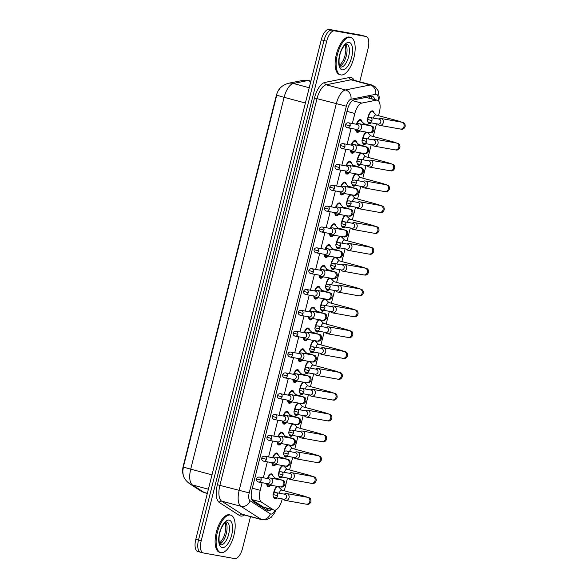 <?xml version="1.0" encoding="UTF-8"?>
<svg xmlns="http://www.w3.org/2000/svg" width="588" height="588" viewBox="0 0 588 588"><rect width="100%" height="100%" fill="white"/><g stroke="black" fill="none" stroke-linecap="round" stroke-linejoin="round"><path stroke-width="0.88" d="M359.459 131.22A6.6 2.852 -75 0 1 357.284 132.381A6.6 2.852 -75 0 1 357.181 132.359A6.6 2.852 -75 0 1 355.659 129.235M356.438 124.252A6.6 2.852 -75 0 1 360.495 119.592A6.6 2.852 -75 0 1 360.598 119.614A6.6 2.852 -75 0 1 362.002 121.738M354.226 152.064A6.6 2.852 -75 0 1 352.05 153.225A6.6 2.852 -75 0 1 351.947 153.196A6.6 2.852 -75 0 1 350.426 150.072M351.205 145.089A6.6 2.852 -75 0 1 355.262 140.429A6.6 2.852 -75 0 1 355.365 140.458A6.6 2.852 -75 0 1 356.769 142.583M348.993 172.901A6.6 2.852 -75 0 1 346.817 174.063A6.6 2.852 -75 0 1 346.714 174.041A6.6 2.852 -75 0 1 345.193 170.917M345.972 165.926A6.6 2.852 -75 0 1 350.029 161.274A6.6 2.852 -75 0 1 350.132 161.296A6.6 2.852 -75 0 1 351.528 163.42M343.752 193.739A6.6 2.852 -75 0 1 341.577 194.9A6.6 2.852 -75 0 1 341.481 194.878A6.6 2.852 -75 0 1 339.96 191.754L340.577 192.335A3.491 3.146 -79.8 0 0 345.759 190.497A3.491 3.146 -79.8 0 0 341.635 186.462L340.878 186.793M340.739 186.771A6.6 2.852 -75 0 1 344.788 182.111A6.6 2.852 -75 0 1 344.891 182.133A6.6 2.852 -75 0 1 346.295 184.257M338.519 214.576A6.6 2.852 -75 0 1 336.343 215.737A6.6 2.852 -75 0 1 336.24 215.715A6.6 2.852 -75 0 1 334.726 212.591M335.505 207.608A6.6 2.852 -75 0 1 339.555 202.948A6.6 2.852 -75 0 1 339.658 202.97A6.6 2.852 -75 0 1 341.062 205.102M333.286 235.421A6.6 2.852 -75 0 1 331.11 236.582A6.6 2.852 -75 0 1 331.007 236.56A6.6 2.852 -75 0 1 329.493 233.436M330.272 228.445A6.6 2.852 -75 0 1 334.322 223.793A6.6 2.852 -75 0 1 334.425 223.815A6.6 2.852 -75 0 1 335.829 225.939M328.053 256.258A6.6 2.852 -75 0 1 325.877 257.419A6.6 2.852 -75 0 1 325.774 257.397A6.6 2.852 -75 0 1 324.253 254.273M325.032 249.29A6.6 2.852 -75 0 1 329.089 244.63A6.6 2.852 -75 0 1 329.192 244.652A6.6 2.852 -75 0 1 330.596 246.776M322.819 277.095A6.6 2.852 -75 0 1 320.644 278.256A6.6 2.852 -75 0 1 320.541 278.234A6.6 2.852 -75 0 1 319.019 275.111M319.798 270.127A6.6 2.852 -75 0 1 323.856 265.467A6.6 2.852 -75 0 1 323.959 265.489A6.6 2.852 -75 0 1 325.355 267.613M317.579 297.94A6.6 2.852 -75 0 1 315.411 299.101A6.6 2.852 -75 0 1 315.308 299.079A6.6 2.852 -75 0 1 313.786 295.948M314.565 290.964A6.6 2.852 -75 0 1 318.623 286.312A6.6 2.852 -75 0 1 318.718 286.334A6.6 2.852 -75 0 1 320.122 288.458M312.346 318.777A6.6 2.852 -75 0 1 310.17 319.938A6.6 2.852 -75 0 1 310.067 319.916A6.6 2.852 -75 0 1 308.553 316.792M309.332 311.802A6.6 2.852 -75 0 1 313.382 307.149A6.6 2.852 -75 0 1 313.485 307.171A6.6 2.852 -75 0 1 314.889 309.295M307.112 339.614A6.6 2.852 -75 0 1 304.937 340.775A6.6 2.852 -75 0 1 304.834 340.753A6.6 2.852 -75 0 1 303.32 337.63L303.937 338.21A3.491 3.146 -79.8 0 0 309.119 336.38A3.491 3.146 -79.8 0 0 304.988 332.338L304.239 332.668M304.099 332.646A6.6 2.852 -75 0 1 308.149 327.986A6.6 2.852 -75 0 1 308.252 328.008A6.6 2.852 -75 0 1 309.656 330.133M301.879 360.459A6.6 2.852 -75 0 1 299.704 361.62A6.6 2.852 -75 0 1 299.601 361.591A6.6 2.852 -75 0 1 298.079 358.467M298.858 353.484A6.6 2.852 -75 0 1 302.916 348.824A6.6 2.852 -75 0 1 303.018 348.853A6.6 2.852 -75 0 1 304.422 350.977M296.646 381.296A6.6 2.852 -75 0 1 294.47 382.457A6.6 2.852 -75 0 1 294.368 382.435A6.6 2.852 -75 0 1 292.846 379.311L293.471 379.885A3.491 3.146 -79.8 0 0 298.645 378.055A3.491 3.146 -79.8 0 0 294.522 374.012L293.772 374.35M293.625 374.321A6.6 2.852 -75 0 1 297.682 369.668A6.6 2.852 -75 0 1 297.785 369.69A6.6 2.852 -75 0 1 299.189 371.814M291.413 402.133A6.6 2.852 -75 0 1 289.237 403.295A6.6 2.852 -75 0 1 289.134 403.272A6.6 2.852 -75 0 1 287.613 400.149M288.392 395.165A6.6 2.852 -75 0 1 292.449 390.505A6.6 2.852 -75 0 1 292.552 390.528A6.6 2.852 -75 0 1 293.949 392.652M286.172 422.97A6.6 2.852 -75 0 1 283.997 424.132A6.6 2.852 -75 0 1 283.901 424.11A6.6 2.852 -75 0 1 282.38 420.986M283.159 416.003A6.6 2.852 -75 0 1 287.216 411.343A6.6 2.852 -75 0 1 287.311 411.372A6.6 2.852 -75 0 1 288.715 413.496M280.939 443.815A6.6 2.852 -75 0 1 278.763 444.976A6.6 2.852 -75 0 1 278.661 444.954A6.6 2.852 -75 0 1 277.146 441.831M277.926 436.84A6.6 2.852 -75 0 1 281.975 432.187A6.6 2.852 -75 0 1 282.078 432.209A6.6 2.852 -75 0 1 283.482 434.334M275.706 464.652A6.6 2.852 -75 0 1 273.53 465.814A6.6 2.852 -75 0 1 273.427 465.792A6.6 2.852 -75 0 1 271.913 462.668M272.692 457.685A6.6 2.852 -75 0 1 276.742 453.025A6.6 2.852 -75 0 1 276.845 453.047A6.6 2.852 -75 0 1 278.249 455.171M270.473 485.49A6.6 2.852 -75 0 1 268.297 486.651A6.6 2.852 -75 0 1 268.194 486.629A6.6 2.852 -75 0 1 266.673 483.505M267.452 478.522A6.6 2.852 -75 0 1 271.509 473.862A6.6 2.852 -75 0 1 271.612 473.884A6.6 2.852 -75 0 1 273.016 476.015M371.16 122.833A6.6 2.852 -75 0 1 369.301 123.649A6.6 2.852 -75 0 1 369.198 123.627A6.6 2.852 -75 0 1 367.823 121.635M367.772 118.467A6.6 2.852 -75 0 1 372.513 110.86A6.6 2.852 -75 0 1 372.616 110.882A6.6 2.852 -75 0 1 374.019 113.006M365.92 143.67A6.6 2.852 -75 0 1 364.068 144.486A6.6 2.852 -75 0 1 363.965 144.464A6.6 2.852 -75 0 1 362.59 142.472M362.531 139.305A6.6 2.852 -75 0 1 365.964 132.065M360.687 164.508A6.6 2.852 -75 0 1 358.834 165.324A6.6 2.852 -75 0 1 358.731 165.302A6.6 2.852 -75 0 1 357.357 163.317M357.298 160.149A6.6 2.852 -75 0 1 360.731 152.909M355.453 185.345A6.6 2.852 -75 0 1 353.601 186.168A6.6 2.852 -75 0 1 353.498 186.146A6.6 2.852 -75 0 1 352.124 184.154M352.065 180.986A6.6 2.852 -75 0 1 355.497 173.747M350.22 206.19A6.6 2.852 -75 0 1 348.368 207.005A6.6 2.852 -75 0 1 348.265 206.983A6.6 2.852 -75 0 1 346.891 204.991M346.832 201.824A6.6 2.852 -75 0 1 350.264 194.584M344.987 227.027A6.6 2.852 -75 0 1 343.127 227.843A6.6 2.852 -75 0 1 343.024 227.821A6.6 2.852 -75 0 1 341.65 225.836M341.599 222.668A6.6 2.852 -75 0 1 345.024 215.421M339.746 247.864A6.6 2.852 -75 0 1 337.894 248.687A6.6 2.852 -75 0 1 337.791 248.658A6.6 2.852 -75 0 1 336.417 246.673M336.358 243.506A6.6 2.852 -75 0 1 339.791 236.266M334.513 268.709A6.6 2.852 -75 0 1 332.661 269.524A6.6 2.852 -75 0 1 332.558 269.502A6.6 2.852 -75 0 1 331.184 267.511M331.125 264.343A6.6 2.852 -75 0 1 334.557 257.103M329.28 289.546A6.6 2.852 -75 0 1 327.428 290.362A6.6 2.852 -75 0 1 327.325 290.34A6.6 2.852 -75 0 1 325.95 288.348M325.892 285.187A6.6 2.852 -75 0 1 329.324 277.94M324.047 310.383A6.6 2.852 -75 0 1 322.195 311.199A6.6 2.852 -75 0 1 322.092 311.177A6.6 2.852 -75 0 1 320.717 309.192M320.658 306.025A6.6 2.852 -75 0 1 324.091 298.785M318.814 331.228A6.6 2.852 -75 0 1 316.954 332.044A6.6 2.852 -75 0 1 316.858 332.022A6.6 2.852 -75 0 1 315.477 330.03M315.425 326.862A6.6 2.852 -75 0 1 318.858 319.622M313.58 352.065A6.6 2.852 -75 0 1 311.721 352.881A6.6 2.852 -75 0 1 311.618 352.859A6.6 2.852 -75 0 1 310.243 350.867M310.192 347.706A6.6 2.852 -75 0 1 313.617 340.459M308.34 372.902A6.6 2.852 -75 0 1 306.488 373.718A6.6 2.852 -75 0 1 306.385 373.696A6.6 2.852 -75 0 1 305.01 371.712M304.951 368.544A6.6 2.852 -75 0 1 308.384 361.304M303.107 393.74A6.6 2.852 -75 0 1 301.254 394.563A6.6 2.852 -75 0 1 301.152 394.541A6.6 2.852 -75 0 1 299.777 392.549M299.718 389.381A6.6 2.852 -75 0 1 303.151 382.141M297.873 414.584A6.6 2.852 -75 0 1 296.021 415.4A6.6 2.852 -75 0 1 295.918 415.378A6.6 2.852 -75 0 1 294.544 413.386M294.485 410.218A6.6 2.852 -75 0 1 297.918 402.978M292.64 435.421A6.6 2.852 -75 0 1 290.788 436.237A6.6 2.852 -75 0 1 290.685 436.215A6.6 2.852 -75 0 1 289.311 434.231M289.252 431.063A6.6 2.852 -75 0 1 292.684 423.816M287.407 456.259A6.6 2.852 -75 0 1 285.548 457.082A6.6 2.852 -75 0 1 285.445 457.06A6.6 2.852 -75 0 1 284.07 455.068M284.019 451.9A6.6 2.852 -75 0 1 287.451 444.66M282.166 477.103A6.6 2.852 -75 0 1 280.314 477.919A6.6 2.852 -75 0 1 280.211 477.897A6.6 2.852 -75 0 1 278.837 475.905M278.786 472.737A6.6 2.852 -75 0 1 282.211 465.498M276.933 497.94A6.6 2.852 -75 0 1 275.081 498.756A6.6 2.852 -75 0 1 274.978 498.734A6.6 2.852 -75 0 1 273.604 496.75M273.545 493.582A6.6 2.852 -75 0 1 276.977 486.335M252.009 499.91L263.997 507.415M262.116 482.689L260.197 490.304A11.642 5.027 105 0 0 261.513 502.152L273.42 509.833A11.642 5.027 105 0 0 274.059 510.119A11.642 5.027 105 0 0 274.243 510.156A11.642 5.027 105 0 0 282.042 499.763L282.262 498.896M281.02 87.296A10.481 4.528 105 0 0 276.206 95.984L183.294 465.865A10.481 4.528 105 0 0 183.25 474.891M378.518 115.674L379.363 112.323A11.642 5.027 105 0 0 377.408 100.195L366.008 97.402L353.697 99.886M377.408 100.195A11.642 5.027 105 0 0 376.32 100.166L361.745 103.106A11.642 5.027 105 0 0 354.851 113.484L352.33 123.517M351.102 128.419L347.096 144.354M345.869 149.256L341.863 165.191M340.628 170.094L336.63 186.028M335.395 190.938L331.397 206.873M330.162 211.776L326.156 227.71M324.929 232.613L320.923 248.548M319.696 253.457L315.69 269.392M314.462 274.295L310.457 290.229M309.222 295.132L305.223 311.067M303.989 315.976L299.99 331.911M298.755 336.814L294.75 352.749M293.522 357.651L289.516 373.586M288.289 378.488L284.283 394.423M283.048 399.333L279.05 415.268M277.815 420.17L273.817 436.105M272.582 441.007L268.576 456.942M267.349 461.852L263.343 477.787M284.298 490.789L287.495 478.051M289.531 469.944L292.728 457.214M294.764 449.107L297.962 436.377M299.998 428.27L303.195 415.54M305.238 407.433L308.435 394.695M310.471 386.588L313.669 373.858M315.705 365.751L318.902 353.021M320.938 344.913L324.135 332.176M326.171 324.069L329.368 311.339M331.404 303.232L334.609 290.501M336.645 282.394L339.842 269.657M341.878 261.55L345.075 248.82M347.111 240.713L350.308 227.982M352.344 219.875L355.542 207.145M357.577 199.038L360.775 186.3M362.811 178.193L366.015 165.463M368.051 157.356L371.249 144.626M373.284 136.519L376.482 123.781M284.555 465.916A6.6 2.852 -75 0 1 285.033 467.276M289.788 445.079A6.6 2.852 -75 0 1 290.266 446.439M295.022 424.235A6.6 2.852 -75 0 1 295.499 425.594M300.255 403.397A6.6 2.852 -75 0 1 300.733 404.757M305.488 382.56A6.6 2.852 -75 0 1 305.973 383.92M310.729 361.723A6.6 2.852 -75 0 1 311.206 363.083M315.962 340.878A6.6 2.852 -75 0 1 316.44 342.238M321.195 320.041A6.6 2.852 -75 0 1 321.673 321.401M326.428 299.204A6.6 2.852 -75 0 1 326.906 300.564M331.661 278.359A6.6 2.852 -75 0 1 332.147 279.719M336.895 257.522A6.6 2.852 -75 0 1 337.38 258.882M342.135 236.685A6.6 2.852 -75 0 1 342.613 238.044M347.368 215.84A6.6 2.852 -75 0 1 347.846 217.2M352.602 195.003A6.6 2.852 -75 0 1 353.079 196.363M357.835 174.166A6.6 2.852 -75 0 1 358.312 175.525M363.068 153.328A6.6 2.852 -75 0 1 363.553 154.681M368.309 132.484A6.6 2.852 -75 0 1 368.786 133.844M279.315 486.754A6.6 2.852 -75 0 1 279.8 488.113M197.928 551.515A11.642 5.027 -75 0 1 197.744 551.478L200.449 552.198A11.642 5.027 -75 0 0 200.633 552.242A11.642 5.027 -75 0 1 200.449 552.198A11.642 5.027 -75 0 1 198.501 540.063L323.981 40.521A11.642 5.027 -75 0 1 331.779 30.128L363.23 35.758A11.642 5.027 -75 0 1 363.406 35.802A11.642 5.027 -75 0 1 363.582 35.853M278.58 90.486C280.182 87.2 283.445 84.804 288.377 83.305A13.583 11.973 78.6 0 1 293.309 83.474A15.523 6.711 105 0 0 284.114 97.314A13.583 0.448 14.1 0 1 276.779 95.094L183.382 466.931L182.802 471.194C183.206 474.92 182.802 478.301 189.373 483.571A13.583 12.135 122.8 0 0 192.467 484.946L204.08 492.435A15.523 6.711 105 0 0 204.933 492.81L207.321 493.457M197.744 551.478A11.642 5.027 -75 0 1 195.797 539.343L321.276 39.793A11.642 5.027 -75 0 1 329.074 29.4L360.525 35.037A11.642 5.027 -75 0 1 360.701 35.074A11.642 5.027 -75 0 1 360.878 35.133M374.718 99.468A11.642 5.027 105 0 0 372.373 96.329A11.642 5.027 105 0 0 371.285 96.3L354.16 99.747A11.642 5.027 105 0 0 347.265 110.125L251.943 489.62A11.642 5.027 105 0 0 253.259 501.468L267.253 510.487A11.642 5.027 105 0 0 267.893 510.774A11.642 5.027 105 0 0 268.069 510.818A11.642 5.027 105 0 0 271.333 509.384M268.628 508.657A11.642 5.027 -75 0 1 266.518 510.016M250.51 516.654L242.587 548.207A11.642 5.027 -75 0 1 234.788 558.6L203.338 552.963A11.642 5.027 -75 0 1 203.154 552.926A11.642 5.027 -75 0 1 201.206 540.791L326.685 41.248A11.642 5.027 -75 0 1 334.484 30.848L365.934 36.485A11.642 5.027 -75 0 1 366.111 36.522A11.642 5.027 -75 0 1 368.066 48.657L359.746 81.783M203.154 552.926L200.449 552.198A11.642 5.027 -75 0 1 198.501 540.063L323.981 40.521A11.642 5.027 -75 0 1 331.779 30.128L363.23 35.758A11.642 5.027 -75 0 1 363.406 35.802L360.701 35.074M370.881 96.381A11.642 5.027 -75 0 1 372.013 98.747M274.412 497.389A5.821 2.514 105 0 0 275.177 497.985A5.821 2.514 105 0 0 275.272 498.007A5.821 2.514 105 0 0 275.809 497.977L276.345 497.838M281.828 490.127L278.734 487.062A5.821 2.514 105 0 0 278.197 486.739A5.821 2.514 105 0 0 278.102 486.724A5.821 2.514 105 0 0 273.957 493.163M281.703 490.091A3.491 1.507 105 0 0 281.645 490.076A3.491 1.507 105 0 0 281.593 490.069A3.491 1.507 105 0 0 279.241 493.229M283.291 499.08L283.879 499.653A3.491 3.146 -79.8 0 0 289.061 497.823A3.491 3.146 -79.8 0 0 284.93 493.78L284.18 494.111M283.747 499.153A2.521 2.271 -79.8 0 0 284.974 494.265A2.521 2.271 -79.8 0 0 284.805 494.229L275.985 492.648C274.464 492.575 273.501 493.192 273.089 494.515L277.734 495.713A2.521 2.271 -79.8 0 0 275.985 492.648M267.143 483.939A5.821 2.514 105 0 0 268.393 485.879A5.821 2.514 105 0 0 268.488 485.901A5.821 2.514 105 0 0 269.025 485.872L271.2 485.298M275.037 478.022L271.95 474.957A5.821 2.514 105 0 0 271.413 474.634A5.821 2.514 105 0 0 271.318 474.619A5.821 2.514 105 0 0 267.849 478.434M274.919 477.993A3.491 1.507 105 0 0 274.861 477.97A3.491 1.507 105 0 0 274.809 477.963A3.491 1.507 105 0 0 273.604 478.639M266.709 483.512L267.297 484.086A3.491 3.146 -79.8 0 0 272.479 482.256A3.491 3.146 -79.8 0 0 268.349 478.213L267.599 478.544M267.165 483.586A2.521 2.271 -79.8 0 0 268.393 478.698A2.521 2.271 -79.8 0 0 268.224 478.661L259.404 477.081C257.882 477.008 256.919 477.625 256.508 478.948L261.153 480.146A2.521 2.271 -79.8 0 0 259.404 477.081M279.645 476.545A5.821 2.514 105 0 0 280.417 477.147A5.821 2.514 105 0 0 280.505 477.169A5.821 2.514 105 0 0 281.042 477.14L281.586 476.993M287.062 469.283L283.967 466.218A5.821 2.514 105 0 0 283.431 465.902A5.821 2.514 105 0 0 283.342 465.88A5.821 2.514 105 0 0 279.19 472.326M286.937 469.253A3.491 1.507 105 0 0 286.885 469.239A3.491 1.507 105 0 0 286.826 469.224A3.491 1.507 105 0 0 284.474 472.392M288.524 478.242L289.112 478.816A3.491 3.146 -79.8 0 0 294.294 476.978A3.491 3.146 -79.8 0 0 290.163 472.943L289.414 473.274M288.98 478.316A2.521 2.271 -79.8 0 0 290.207 473.421A2.521 2.271 -79.8 0 0 290.038 473.384L281.218 471.804C279.697 471.73 278.734 472.355 278.33 473.671L282.968 474.876A2.521 2.271 -79.8 0 0 281.218 471.804M284.886 455.707A5.821 2.514 105 0 0 285.65 456.31A5.821 2.514 105 0 0 285.739 456.325A5.821 2.514 105 0 0 286.275 456.295L286.819 456.156M292.295 448.446L289.2 445.381A5.821 2.514 105 0 0 288.664 445.065A5.821 2.514 105 0 0 288.576 445.043A5.821 2.514 105 0 0 284.423 451.488M292.17 448.416A3.491 1.507 105 0 0 292.118 448.401A3.491 1.507 105 0 0 292.06 448.387A3.491 1.507 105 0 0 289.715 451.547M293.757 457.398L294.345 457.971A3.491 3.146 -79.8 0 0 299.527 456.141A3.491 3.146 -79.8 0 0 295.404 452.099L294.647 452.437M294.213 457.471A2.521 2.271 -79.8 0 0 295.448 452.584A2.521 2.271 -79.8 0 0 295.272 452.547L286.452 450.967C284.93 450.893 283.967 451.518 283.563 452.834L288.208 454.039A2.521 2.271 -79.8 0 0 286.452 450.967M290.119 434.87A5.821 2.514 105 0 0 290.884 435.465A5.821 2.514 105 0 0 290.972 435.488A5.821 2.514 105 0 0 291.508 435.458L292.052 435.318M297.528 427.608L294.434 424.543A5.821 2.514 105 0 0 293.897 424.22A5.821 2.514 105 0 0 293.809 424.205A5.821 2.514 105 0 0 289.656 430.644M297.403 427.579A3.491 1.507 105 0 0 297.352 427.557A3.491 1.507 105 0 0 297.3 427.55A3.491 1.507 105 0 0 294.948 430.71M298.991 436.561L299.586 437.134A3.491 3.146 -79.8 0 0 304.76 435.304A3.491 3.146 -79.8 0 0 300.637 431.261L299.88 431.592M299.454 436.634A2.521 2.271 -79.8 0 0 300.681 431.746A2.521 2.271 -79.8 0 0 300.512 431.71L291.685 430.129C290.171 430.056 289.2 430.681 288.796 431.996L293.441 433.202A2.521 2.271 -79.8 0 0 291.685 430.129M295.352 414.025A5.821 2.514 105 0 0 296.117 414.628A5.821 2.514 105 0 0 296.205 414.65A5.821 2.514 105 0 0 296.742 414.621L297.285 414.474M302.761 406.764L299.674 403.706A5.821 2.514 105 0 0 299.13 403.383A5.821 2.514 105 0 0 299.042 403.361A5.821 2.514 105 0 0 294.889 409.807M302.636 406.734A3.491 1.507 105 0 0 302.585 406.72A3.491 1.507 105 0 0 302.533 406.705A3.491 1.507 105 0 0 300.181 409.873M304.224 415.723L304.819 416.297A3.491 3.146 -79.8 0 0 309.994 414.459A3.491 3.146 -79.8 0 0 305.87 410.424L305.113 410.755M304.687 415.797A2.521 2.271 -79.8 0 0 305.914 410.902A2.521 2.271 -79.8 0 0 305.745 410.865L296.918 409.285C295.404 409.219 294.441 409.836 294.029 411.152L298.675 412.357A2.521 2.271 -79.8 0 0 296.918 409.285M272.376 463.101A5.821 2.514 105 0 0 273.633 465.042A5.821 2.514 105 0 0 273.721 465.064A5.821 2.514 105 0 0 274.258 465.035L276.434 464.461M280.278 457.185L277.183 454.12A5.821 2.514 105 0 0 276.647 453.796A5.821 2.514 105 0 0 276.551 453.774A5.821 2.514 105 0 0 273.082 457.596M280.153 457.148A3.491 1.507 105 0 0 280.101 457.133A3.491 1.507 105 0 0 280.042 457.119A3.491 1.507 105 0 0 278.844 457.795M271.943 462.675L272.531 463.248A3.491 3.146 -79.8 0 0 277.712 461.411A3.491 3.146 -79.8 0 0 273.582 457.376L272.832 457.707M272.398 462.749A2.521 2.271 -79.8 0 0 273.626 457.854A2.521 2.271 -79.8 0 0 273.457 457.817L264.637 456.237C263.115 456.163 262.152 456.788 261.741 458.103L266.386 459.309A2.521 2.271 -79.8 0 0 264.637 456.237M277.617 442.257A5.821 2.514 105 0 0 278.866 444.205A5.821 2.514 105 0 0 278.955 444.219A5.821 2.514 105 0 0 279.491 444.197L281.667 443.624M285.511 436.34L282.416 433.275A5.821 2.514 105 0 0 281.88 432.959A5.821 2.514 105 0 0 281.792 432.937A5.821 2.514 105 0 0 278.315 436.759M285.386 436.311A3.491 1.507 105 0 0 285.334 436.296A3.491 1.507 105 0 0 285.276 436.281A3.491 1.507 105 0 0 284.077 436.957M277.176 441.831L277.764 442.404A3.491 3.146 -79.8 0 0 282.946 440.574A3.491 3.146 -79.8 0 0 278.815 436.531L278.065 436.869M277.632 441.904A2.521 2.271 -79.8 0 0 278.859 437.016A2.521 2.271 -79.8 0 0 278.69 436.98L269.87 435.399C268.349 435.326 267.386 435.951 266.981 437.266L271.619 438.472A2.521 2.271 -79.8 0 0 269.87 435.399M282.85 421.42A5.821 2.514 105 0 0 284.1 423.36A5.821 2.514 105 0 0 284.188 423.382A5.821 2.514 105 0 0 284.724 423.353L286.9 422.787M290.744 415.503L287.65 412.438A5.821 2.514 105 0 0 287.113 412.115A5.821 2.514 105 0 0 287.025 412.1A5.821 2.514 105 0 0 283.548 415.914M290.619 415.473A3.491 1.507 105 0 0 290.568 415.451A3.491 1.507 105 0 0 290.516 415.444A3.491 1.507 105 0 0 289.311 416.12M282.409 420.993L282.997 421.567A3.491 3.146 -79.8 0 0 288.179 419.736A3.491 3.146 -79.8 0 0 284.055 415.694L283.298 416.025M282.865 421.067A2.521 2.271 -79.8 0 0 284.1 416.179A2.521 2.271 -79.8 0 0 283.93 416.142L275.103 414.562C273.582 414.489 272.619 415.113 272.215 416.429L276.86 417.634A2.521 2.271 -79.8 0 0 275.103 414.562M230.371 515.051A19.404 8.386 -75 0 1 230.672 515.117A19.404 8.386 -75 0 1 233.84 535.69A19.404 8.386 -75 0 1 220.926 552.669A19.404 8.386 -75 0 1 220.625 552.602A19.404 8.386 -75 0 1 217.464 532.037A19.404 8.386 -75 0 1 230.371 515.051M220.625 552.602L219.611 552.33A19.404 8.386 -75 0 1 216.45 531.765A19.404 8.386 -75 0 1 229.357 514.779A19.404 8.386 -75 0 1 229.658 514.845L230.672 515.117M350.375 37.323A19.404 8.386 -75 0 1 350.668 37.389A19.404 8.386 -75 0 1 353.836 57.962A19.404 8.386 -75 0 1 340.922 74.941A19.404 8.386 -75 0 1 340.621 74.874A19.404 8.386 -75 0 1 337.461 54.309A19.404 8.386 -75 0 1 350.375 37.323M340.621 74.874L339.607 74.602A19.404 8.386 -75 0 1 336.446 54.037A19.404 8.386 -75 0 1 349.36 37.051A19.404 8.386 -75 0 1 349.654 37.117L350.668 37.389M300.586 393.188A5.821 2.514 105 0 0 301.35 393.791A5.821 2.514 105 0 0 301.446 393.806A5.821 2.514 105 0 0 301.982 393.784L302.519 393.637M307.994 385.926L304.907 382.861A5.821 2.514 105 0 0 304.371 382.545A5.821 2.514 105 0 0 304.275 382.523A5.821 2.514 105 0 0 300.13 388.969M307.877 385.897A3.491 1.507 105 0 0 307.818 385.882A3.491 1.507 105 0 0 307.767 385.868A3.491 1.507 105 0 0 305.415 389.028M309.464 394.879L310.052 395.452A3.491 3.146 -79.8 0 0 315.234 393.622A3.491 3.146 -79.8 0 0 311.103 389.579L310.354 389.918M309.92 394.96A2.521 2.271 -79.8 0 0 311.148 390.065A2.521 2.271 -79.8 0 0 310.978 390.028L302.159 388.447C300.637 388.374 299.674 388.999 299.263 390.314L303.908 391.52A2.521 2.271 -79.8 0 0 302.159 388.447M305.819 372.351A5.821 2.514 105 0 0 306.591 372.946A5.821 2.514 105 0 0 306.679 372.968A5.821 2.514 105 0 0 307.215 372.939L307.752 372.799M313.235 365.089L310.141 362.024A5.821 2.514 105 0 0 309.604 361.701A5.821 2.514 105 0 0 309.509 361.686A5.821 2.514 105 0 0 305.363 368.125M313.11 365.06A3.491 1.507 105 0 0 313.059 365.038A3.491 1.507 105 0 0 313 365.03A3.491 1.507 105 0 0 310.648 368.191M314.698 374.041L315.286 374.615A3.491 3.146 -79.8 0 0 320.467 372.785A3.491 3.146 -79.8 0 0 316.337 368.742L315.587 369.073M315.153 374.115A2.521 2.271 -79.8 0 0 316.381 369.227A2.521 2.271 -79.8 0 0 316.212 369.19L307.392 367.61C305.87 367.537 304.907 368.161 304.496 369.477L309.141 370.683A2.521 2.271 -79.8 0 0 307.392 367.61M311.059 351.506A5.821 2.514 105 0 0 311.824 352.109A5.821 2.514 105 0 0 311.912 352.131A5.821 2.514 105 0 0 312.449 352.102L312.992 351.962M318.468 344.252L315.374 341.187A5.821 2.514 105 0 0 314.837 340.864A5.821 2.514 105 0 0 314.749 340.842A5.821 2.514 105 0 0 310.596 347.287M318.343 344.215A3.491 1.507 105 0 0 318.292 344.2A3.491 1.507 105 0 0 318.233 344.186A3.491 1.507 105 0 0 315.881 347.354M319.931 353.204L320.519 353.778A3.491 3.146 -79.8 0 0 325.701 351.947A3.491 3.146 -79.8 0 0 321.57 347.905L320.82 348.236M320.386 353.278A2.521 2.271 -79.8 0 0 321.614 348.39A2.521 2.271 -79.8 0 0 321.445 348.346L312.625 346.766C311.103 346.7 310.141 347.317 309.736 348.64L314.374 349.838A2.521 2.271 -79.8 0 0 312.625 346.766M288.083 400.582A5.821 2.514 105 0 0 289.333 402.523A5.821 2.514 105 0 0 289.421 402.545A5.821 2.514 105 0 0 289.957 402.515L292.133 401.942M295.977 394.666L292.883 391.601A5.821 2.514 105 0 0 292.346 391.277A5.821 2.514 105 0 0 292.258 391.255A5.821 2.514 105 0 0 288.781 395.077M295.852 394.629A3.491 1.507 105 0 0 295.801 394.614A3.491 1.507 105 0 0 295.749 394.599A3.491 1.507 105 0 0 294.544 395.276M287.642 400.156L288.238 400.729A3.491 3.146 -79.8 0 0 293.412 398.892A3.491 3.146 -79.8 0 0 289.289 394.857L288.532 395.187M288.105 400.23A2.521 2.271 -79.8 0 0 289.333 395.342A2.521 2.271 -79.8 0 0 289.164 395.298L280.336 393.717C278.822 393.651 277.852 394.269 277.448 395.592L282.093 396.79A2.521 2.271 -79.8 0 0 280.336 393.717M293.316 379.738A5.821 2.514 105 0 0 294.566 381.685A5.821 2.514 105 0 0 294.661 381.708A5.821 2.514 105 0 0 295.191 381.678L297.374 381.105M301.21 373.821L298.123 370.756A5.821 2.514 105 0 0 297.579 370.44A5.821 2.514 105 0 0 297.491 370.418A5.821 2.514 105 0 0 294.022 374.24M301.085 373.792A3.491 1.507 105 0 0 301.034 373.777A3.491 1.507 105 0 0 300.983 373.762A3.491 1.507 105 0 0 299.777 374.438M293.339 379.392A2.521 2.271 -79.8 0 0 294.566 374.497A2.521 2.271 -79.8 0 0 294.397 374.46L285.57 372.88C284.055 372.807 283.093 373.431 282.681 374.747L287.326 375.952A2.521 2.271 -79.8 0 0 285.57 372.88M298.55 358.901A5.821 2.514 105 0 0 299.799 360.841A5.821 2.514 105 0 0 299.895 360.863A5.821 2.514 105 0 0 300.431 360.834L302.607 360.268M306.451 352.984L303.357 349.919A5.821 2.514 105 0 0 302.82 349.603A5.821 2.514 105 0 0 302.724 349.581A5.821 2.514 105 0 0 299.255 353.395M306.326 352.954A3.491 1.507 105 0 0 306.267 352.94A3.491 1.507 105 0 0 306.216 352.925A3.491 1.507 105 0 0 305.01 353.601M298.116 358.474L298.704 359.048A3.491 3.146 -79.8 0 0 303.886 357.217A3.491 3.146 -79.8 0 0 299.755 353.175L299.005 353.506M298.572 358.548A2.521 2.271 -79.8 0 0 299.799 353.66A2.521 2.271 -79.8 0 0 299.63 353.623L290.81 352.043C289.289 351.969 288.326 352.594 287.914 353.91L292.559 355.115A2.521 2.271 -79.8 0 0 290.81 352.043M316.293 330.669A5.821 2.514 105 0 0 317.057 331.272A5.821 2.514 105 0 0 317.145 331.287A5.821 2.514 105 0 0 317.682 331.264L318.226 331.118M323.701 323.407L320.607 320.342A5.821 2.514 105 0 0 320.07 320.026A5.821 2.514 105 0 0 319.982 320.004A5.821 2.514 105 0 0 315.829 326.45M323.576 323.378A3.491 1.507 105 0 0 323.525 323.363A3.491 1.507 105 0 0 323.474 323.349A3.491 1.507 105 0 0 321.121 326.516M325.164 332.36L325.759 332.94A3.491 3.146 -79.8 0 0 330.934 331.103A3.491 3.146 -79.8 0 0 326.81 327.06L326.053 327.398M325.62 332.44A2.521 2.271 -79.8 0 0 326.854 327.545A2.521 2.271 -79.8 0 0 326.685 327.509L317.858 325.928C316.337 325.855 315.374 326.48 314.97 327.795L319.615 329.001A2.521 2.271 -79.8 0 0 317.858 325.928M321.526 309.832A5.821 2.514 105 0 0 322.29 310.427A5.821 2.514 105 0 0 322.378 310.449A5.821 2.514 105 0 0 322.915 310.42L323.459 310.28M328.935 302.57L325.84 299.505A5.821 2.514 105 0 0 325.304 299.189A5.821 2.514 105 0 0 325.215 299.167A5.821 2.514 105 0 0 321.063 305.613M328.81 302.541A3.491 1.507 105 0 0 328.758 302.519A3.491 1.507 105 0 0 328.707 302.511A3.491 1.507 105 0 0 326.355 305.672M330.397 311.522L330.993 312.096A3.491 3.146 -79.8 0 0 336.167 310.266A3.491 3.146 -79.8 0 0 332.044 306.223L331.287 306.561M330.86 311.596A2.521 2.271 -79.8 0 0 332.088 306.708A2.521 2.271 -79.8 0 0 331.919 306.671L323.091 305.091C321.577 305.018 320.614 305.642 320.203 306.958L324.848 308.163A2.521 2.271 -79.8 0 0 323.091 305.091M326.759 288.987A5.821 2.514 105 0 0 327.523 289.59A5.821 2.514 105 0 0 327.619 289.612A5.821 2.514 105 0 0 328.148 289.583L328.692 289.443M334.168 281.733L331.081 278.668A5.821 2.514 105 0 0 330.537 278.344A5.821 2.514 105 0 0 330.449 278.322A5.821 2.514 105 0 0 326.296 284.768M334.043 281.696A3.491 1.507 105 0 0 333.991 281.681A3.491 1.507 105 0 0 333.94 281.667A3.491 1.507 105 0 0 331.588 284.835M335.638 290.685L336.226 291.258A3.491 3.146 -79.8 0 0 341.407 289.428A3.491 3.146 -79.8 0 0 337.277 285.386L336.527 285.717M336.093 290.759A2.521 2.271 -79.8 0 0 337.321 285.871A2.521 2.271 -79.8 0 0 337.152 285.834L328.332 284.247C326.81 284.18 325.848 284.798 325.436 286.121L330.081 287.319A2.521 2.271 -79.8 0 0 328.332 284.247M331.992 268.15A5.821 2.514 105 0 0 332.757 268.753A5.821 2.514 105 0 0 332.852 268.775A5.821 2.514 105 0 0 333.389 268.745L333.925 268.598M339.408 260.888L336.314 257.823A5.821 2.514 105 0 0 335.777 257.507A5.821 2.514 105 0 0 335.682 257.485A5.821 2.514 105 0 0 331.536 263.931M339.283 260.859A3.491 1.507 105 0 0 339.225 260.844A3.491 1.507 105 0 0 339.173 260.829A3.491 1.507 105 0 0 336.821 263.997M340.871 269.848L341.459 270.421A3.491 3.146 -79.8 0 0 346.641 268.584A3.491 3.146 -79.8 0 0 342.51 264.549L341.76 264.879M341.327 269.921A2.521 2.271 -79.8 0 0 342.554 265.026A2.521 2.271 -79.8 0 0 342.385 264.99L333.565 263.409C332.044 263.336 331.081 263.961 330.669 265.276L335.314 266.482A2.521 2.271 -79.8 0 0 333.565 263.409M337.225 247.313A5.821 2.514 105 0 0 337.997 247.908A5.821 2.514 105 0 0 338.085 247.93A5.821 2.514 105 0 0 338.622 247.901L339.166 247.761M344.641 240.051L341.547 236.986A5.821 2.514 105 0 0 341.011 236.67A5.821 2.514 105 0 0 340.922 236.648A5.821 2.514 105 0 0 336.77 243.094M344.517 240.022A3.491 1.507 105 0 0 344.465 240.007A3.491 1.507 105 0 0 344.406 239.992A3.491 1.507 105 0 0 342.054 243.153M346.104 249.003L346.692 249.577A3.491 3.146 -79.8 0 0 351.874 247.746A3.491 3.146 -79.8 0 0 347.743 243.704L346.993 244.042M346.56 249.077A2.521 2.271 -79.8 0 0 347.787 244.189A2.521 2.271 -79.8 0 0 347.618 244.152L338.798 242.572C337.277 242.499 336.314 243.123 335.91 244.439L340.548 245.644A2.521 2.271 -79.8 0 0 338.798 242.572M303.79 338.063A5.821 2.514 105 0 0 305.04 340.004A5.821 2.514 105 0 0 305.128 340.026A5.821 2.514 105 0 0 305.664 339.996L307.84 339.423M311.684 332.147L308.59 329.082A5.821 2.514 105 0 0 308.053 328.758A5.821 2.514 105 0 0 307.965 328.743A5.821 2.514 105 0 0 304.488 332.558M311.559 332.11A3.491 1.507 105 0 0 311.508 332.095A3.491 1.507 105 0 0 311.449 332.088A3.491 1.507 105 0 0 310.251 332.764M303.805 337.71A2.521 2.271 -79.8 0 0 305.032 332.823A2.521 2.271 -79.8 0 0 304.863 332.779L296.043 331.198C294.522 331.132 293.559 331.75 293.147 333.073L297.793 334.271A2.521 2.271 -79.8 0 0 296.043 331.198M309.023 317.226A5.821 2.514 105 0 0 310.273 319.166A5.821 2.514 105 0 0 310.361 319.188A5.821 2.514 105 0 0 310.898 319.159L313.073 318.586M316.917 311.302L313.823 308.237A5.821 2.514 105 0 0 313.286 307.921A5.821 2.514 105 0 0 313.198 307.899A5.821 2.514 105 0 0 309.722 311.721M316.792 311.272A3.491 1.507 105 0 0 316.741 311.258A3.491 1.507 105 0 0 316.682 311.243A3.491 1.507 105 0 0 315.484 311.919M308.582 316.792L309.17 317.373A3.491 3.146 -79.8 0 0 314.352 315.536A3.491 3.146 -79.8 0 0 310.229 311.493L309.472 311.831M309.038 316.873A2.521 2.271 -79.8 0 0 310.266 311.978A2.521 2.271 -79.8 0 0 310.096 311.941L301.276 310.361C299.755 310.288 298.792 310.912 298.388 312.228L303.026 313.433A2.521 2.271 -79.8 0 0 301.276 310.361M314.257 296.381A5.821 2.514 105 0 0 315.506 298.329A5.821 2.514 105 0 0 315.594 298.344A5.821 2.514 105 0 0 316.131 298.322L318.306 297.749M322.151 290.465L319.056 287.4A5.821 2.514 105 0 0 318.52 287.084A5.821 2.514 105 0 0 318.431 287.062A5.821 2.514 105 0 0 314.955 290.876M322.026 290.435A3.491 1.507 105 0 0 321.974 290.421A3.491 1.507 105 0 0 321.923 290.406A3.491 1.507 105 0 0 320.717 291.082M313.816 295.955L314.411 296.528A3.491 3.146 -79.8 0 0 319.585 294.698A3.491 3.146 -79.8 0 0 315.462 290.656L314.705 290.994M314.279 296.029A2.521 2.271 -79.8 0 0 315.506 291.141A2.521 2.271 -79.8 0 0 315.337 291.104L306.51 289.524C304.996 289.45 304.025 290.075 303.621 291.391L308.266 292.596A2.521 2.271 -79.8 0 0 306.51 289.524M319.49 275.544A5.821 2.514 105 0 0 320.739 277.485A5.821 2.514 105 0 0 320.827 277.507A5.821 2.514 105 0 0 321.364 277.477L323.54 276.904M327.384 269.627L324.297 266.562A5.821 2.514 105 0 0 323.753 266.239A5.821 2.514 105 0 0 323.665 266.224A5.821 2.514 105 0 0 320.188 270.039M327.259 269.598A3.491 1.507 105 0 0 327.207 269.576A3.491 1.507 105 0 0 327.156 269.569A3.491 1.507 105 0 0 325.95 270.245M319.049 275.118L319.644 275.691A3.491 3.146 -79.8 0 0 324.819 273.861A3.491 3.146 -79.8 0 0 320.695 269.819L319.938 270.149M319.512 275.191A2.521 2.271 -79.8 0 0 320.739 270.304A2.521 2.271 -79.8 0 0 320.57 270.267L311.743 268.679C310.229 268.613 309.266 269.231 308.854 270.553L313.5 271.752A2.521 2.271 -79.8 0 0 311.743 268.679M324.723 254.707A5.821 2.514 105 0 0 325.972 256.647A5.821 2.514 105 0 0 326.068 256.669A5.821 2.514 105 0 0 326.597 256.64L328.78 256.067M332.617 248.783L329.53 245.725A5.821 2.514 105 0 0 328.986 245.402A5.821 2.514 105 0 0 328.898 245.38A5.821 2.514 105 0 0 325.429 249.202M332.499 248.753A3.491 1.507 105 0 0 332.44 248.739A3.491 1.507 105 0 0 332.389 248.724A3.491 1.507 105 0 0 331.184 249.4M324.289 254.281L324.877 254.854A3.491 3.146 -79.8 0 0 330.059 253.016A3.491 3.146 -79.8 0 0 325.928 248.981L325.179 249.312M324.745 254.354A2.521 2.271 -79.8 0 0 325.972 249.459A2.521 2.271 -79.8 0 0 325.803 249.422L316.983 247.842C315.462 247.769 314.499 248.393 314.088 249.709L318.733 250.914A2.521 2.271 -79.8 0 0 316.983 247.842M342.466 226.476A5.821 2.514 105 0 0 343.23 227.071A5.821 2.514 105 0 0 343.319 227.093A5.821 2.514 105 0 0 343.855 227.064L344.399 226.924M349.875 219.214L346.78 216.149A5.821 2.514 105 0 0 346.244 215.825A5.821 2.514 105 0 0 346.156 215.811A5.821 2.514 105 0 0 342.003 222.249M349.75 219.177A3.491 1.507 105 0 0 349.698 219.162A3.491 1.507 105 0 0 349.639 219.155A3.491 1.507 105 0 0 347.295 222.315M351.337 228.166L351.925 228.739A3.491 3.146 -79.8 0 0 357.107 226.909A3.491 3.146 -79.8 0 0 352.984 222.867L352.227 223.197M351.793 228.24A2.521 2.271 -79.8 0 0 353.028 223.352A2.521 2.271 -79.8 0 0 352.851 223.315L344.031 221.735C342.51 221.661 341.547 222.286 341.143 223.602L345.788 224.807A2.521 2.271 -79.8 0 0 344.031 221.735M347.699 205.631A5.821 2.514 105 0 0 348.464 206.234A5.821 2.514 105 0 0 348.552 206.256A5.821 2.514 105 0 0 349.088 206.226L349.632 206.079M355.108 198.369L352.014 195.304A5.821 2.514 105 0 0 351.477 194.988A5.821 2.514 105 0 0 351.389 194.966A5.821 2.514 105 0 0 347.236 201.412M354.983 198.34A3.491 1.507 105 0 0 354.931 198.325A3.491 1.507 105 0 0 354.88 198.31A3.491 1.507 105 0 0 352.528 201.478M356.571 207.329L357.166 207.902A3.491 3.146 -79.8 0 0 362.34 206.065A3.491 3.146 -79.8 0 0 358.217 202.029L357.46 202.36M357.034 207.402A2.521 2.271 -79.8 0 0 358.261 202.507A2.521 2.271 -79.8 0 0 358.092 202.47L349.265 200.89C347.751 200.817 346.78 201.441 346.376 202.757L351.021 203.963A2.521 2.271 -79.8 0 0 349.265 200.89M352.932 184.794A5.821 2.514 105 0 0 353.697 185.396A5.821 2.514 105 0 0 353.785 185.411A5.821 2.514 105 0 0 354.321 185.389L354.865 185.242M360.341 177.532L357.254 174.467A5.821 2.514 105 0 0 356.71 174.151A5.821 2.514 105 0 0 356.622 174.129A5.821 2.514 105 0 0 352.469 180.575M360.216 177.502A3.491 1.507 105 0 0 360.165 177.488A3.491 1.507 105 0 0 360.113 177.473A3.491 1.507 105 0 0 357.761 180.634M361.804 186.484L362.399 187.058A3.491 3.146 -79.8 0 0 367.574 185.227A3.491 3.146 -79.8 0 0 363.45 181.185L362.693 181.523M362.267 186.558A2.521 2.271 -79.8 0 0 363.494 181.67A2.521 2.271 -79.8 0 0 363.325 181.633L354.498 180.053C352.984 179.979 352.021 180.604 351.609 181.92L356.255 183.125A2.521 2.271 -79.8 0 0 354.498 180.053M358.166 163.956A5.821 2.514 105 0 0 358.93 164.552A5.821 2.514 105 0 0 359.025 164.574A5.821 2.514 105 0 0 359.555 164.544L360.099 164.405M365.574 156.695L362.487 153.63A5.821 2.514 105 0 0 361.943 153.306A5.821 2.514 105 0 0 361.855 153.292A5.821 2.514 105 0 0 357.71 159.73M365.457 156.665A3.491 1.507 105 0 0 365.398 156.643A3.491 1.507 105 0 0 365.346 156.636A3.491 1.507 105 0 0 362.994 159.796M367.044 165.647L367.632 166.22A3.491 3.146 -79.8 0 0 372.814 164.39A3.491 3.146 -79.8 0 0 368.683 160.348L367.934 160.678M367.5 165.72A2.521 2.271 -79.8 0 0 368.727 160.833A2.521 2.271 -79.8 0 0 368.558 160.796L359.738 159.216C358.217 159.142 357.254 159.767 356.842 161.083L361.488 162.288A2.521 2.271 -79.8 0 0 359.738 159.216M363.399 143.112A5.821 2.514 105 0 0 364.17 143.715A5.821 2.514 105 0 0 364.259 143.737A5.821 2.514 105 0 0 364.795 143.707L365.332 143.568M370.815 135.85L367.721 132.792A5.821 2.514 105 0 0 367.184 132.469A5.821 2.514 105 0 0 367.088 132.447A5.821 2.514 105 0 0 362.943 138.893M370.69 135.821A3.491 1.507 105 0 0 370.638 135.806A3.491 1.507 105 0 0 370.58 135.791A3.491 1.507 105 0 0 368.228 138.959M372.277 144.81L372.865 145.383A3.491 3.146 -79.8 0 0 378.047 143.553A3.491 3.146 -79.8 0 0 373.917 139.51L373.167 139.841M372.733 144.883A2.521 2.271 -79.8 0 0 373.961 139.995A2.521 2.271 -79.8 0 0 373.792 139.951L364.972 138.371C363.45 138.305 362.487 138.922 362.076 140.245L366.721 141.443A2.521 2.271 -79.8 0 0 364.972 138.371M368.632 122.275A5.821 2.514 105 0 0 369.404 122.877A5.821 2.514 105 0 0 369.492 122.892A5.821 2.514 105 0 0 370.028 122.87L370.572 122.723M376.048 115.013L372.954 111.948A5.821 2.514 105 0 0 372.417 111.632A5.821 2.514 105 0 0 372.329 111.61A5.821 2.514 105 0 0 368.176 118.056M375.923 114.983A3.491 1.507 105 0 0 375.872 114.969A3.491 1.507 105 0 0 375.813 114.954A3.491 1.507 105 0 0 373.461 118.114M377.511 123.965L378.099 124.546A3.491 3.146 -79.8 0 0 383.28 122.708A3.491 3.146 -79.8 0 0 379.15 118.666L378.4 119.004M377.966 124.046A2.521 2.271 -79.8 0 0 379.194 119.151A2.521 2.271 -79.8 0 0 379.025 119.114L370.205 117.534C368.683 117.46 367.721 118.085 367.316 119.401L371.954 120.606A2.521 2.271 -79.8 0 0 370.205 117.534M329.956 233.862A5.821 2.514 105 0 0 331.213 235.81A5.821 2.514 105 0 0 331.301 235.825A5.821 2.514 105 0 0 331.838 235.803L334.013 235.229M337.857 227.946L334.763 224.881A5.821 2.514 105 0 0 334.227 224.565A5.821 2.514 105 0 0 334.131 224.542A5.821 2.514 105 0 0 330.662 228.364M337.733 227.916A3.491 1.507 105 0 0 337.681 227.901A3.491 1.507 105 0 0 337.622 227.887A3.491 1.507 105 0 0 336.417 228.563M329.523 233.436L330.111 234.009A3.491 3.146 -79.8 0 0 335.292 232.179A3.491 3.146 -79.8 0 0 331.162 228.137L330.412 228.475M329.978 233.509A2.521 2.271 -79.8 0 0 331.206 228.622A2.521 2.271 -79.8 0 0 331.037 228.585L322.217 227.005C320.695 226.931 319.732 227.556 319.321 228.872L323.966 230.077A2.521 2.271 -79.8 0 0 322.217 227.005M335.197 213.025A5.821 2.514 105 0 0 336.446 214.965A5.821 2.514 105 0 0 336.534 214.987A5.821 2.514 105 0 0 337.071 214.958L339.247 214.392M343.091 207.108L339.996 204.043A5.821 2.514 105 0 0 339.46 203.72A5.821 2.514 105 0 0 339.372 203.705A5.821 2.514 105 0 0 335.895 207.52M342.966 207.079A3.491 1.507 105 0 0 342.914 207.057A3.491 1.507 105 0 0 342.855 207.049A3.491 1.507 105 0 0 341.657 207.726M334.756 212.599L335.344 213.172A3.491 3.146 -79.8 0 0 340.526 211.342A3.491 3.146 -79.8 0 0 336.395 207.299L335.645 207.63M335.211 212.672A2.521 2.271 -79.8 0 0 336.439 207.784A2.521 2.271 -79.8 0 0 336.27 207.748L327.45 206.167C325.928 206.094 324.966 206.719 324.561 208.034L329.199 209.24A2.521 2.271 -79.8 0 0 327.45 206.167M340.43 192.188A5.821 2.514 105 0 0 341.679 194.128A5.821 2.514 105 0 0 341.768 194.15A5.821 2.514 105 0 0 342.304 194.121L344.48 193.548M348.324 186.271L345.229 183.206A5.821 2.514 105 0 0 344.693 182.883A5.821 2.514 105 0 0 344.605 182.861A5.821 2.514 105 0 0 341.128 186.683M348.199 186.234A3.491 1.507 105 0 0 348.147 186.22A3.491 1.507 105 0 0 348.096 186.205A3.491 1.507 105 0 0 346.891 186.881M340.445 191.835A2.521 2.271 -79.8 0 0 341.679 186.94A2.521 2.271 -79.8 0 0 341.503 186.903L332.683 185.323C331.162 185.257 330.199 185.874 329.794 187.19L334.44 188.395A2.521 2.271 -79.8 0 0 332.683 185.323M345.663 171.343A5.821 2.514 105 0 0 346.913 173.291A5.821 2.514 105 0 0 347.001 173.306A5.821 2.514 105 0 0 347.537 173.284L349.713 172.71M353.557 165.426L350.463 162.362A5.821 2.514 105 0 0 349.926 162.045A5.821 2.514 105 0 0 349.838 162.023A5.821 2.514 105 0 0 346.361 165.845M353.432 165.397A3.491 1.507 105 0 0 353.381 165.382A3.491 1.507 105 0 0 353.329 165.368A3.491 1.507 105 0 0 352.124 166.044M345.222 170.917L345.817 171.49A3.491 3.146 -79.8 0 0 350.992 169.66A3.491 3.146 -79.8 0 0 346.869 165.618L346.111 165.956M345.685 170.99A2.521 2.271 -79.8 0 0 346.913 166.103A2.521 2.271 -79.8 0 0 346.744 166.066L337.916 164.486C336.402 164.412 335.432 165.037 335.028 166.353L339.673 167.558A2.521 2.271 -79.8 0 0 337.916 164.486M350.896 150.506A5.821 2.514 105 0 0 352.146 152.446A5.821 2.514 105 0 0 352.234 152.468A5.821 2.514 105 0 0 352.771 152.439L354.946 151.873M358.79 144.589L355.703 141.524A5.821 2.514 105 0 0 355.159 141.208A5.821 2.514 105 0 0 355.071 141.186A5.821 2.514 105 0 0 351.602 145.001M358.665 144.56A3.491 1.507 105 0 0 358.614 144.538A3.491 1.507 105 0 0 358.562 144.53A3.491 1.507 105 0 0 357.357 145.207M350.455 150.08L351.051 150.653A3.491 3.146 -79.8 0 0 356.225 148.823A3.491 3.146 -79.8 0 0 352.102 144.78L351.345 145.111M350.918 150.153A2.521 2.271 -79.8 0 0 352.146 145.265A2.521 2.271 -79.8 0 0 351.977 145.229L343.149 143.648C341.635 143.575 340.673 144.2 340.261 145.515L344.906 146.721A2.521 2.271 -79.8 0 0 343.149 143.648M356.13 129.669A5.821 2.514 105 0 0 357.379 131.609A5.821 2.514 105 0 0 357.475 131.631A5.821 2.514 105 0 0 358.011 131.602L360.187 131.028M364.031 123.752L360.936 120.687A5.821 2.514 105 0 0 360.4 120.364A5.821 2.514 105 0 0 360.304 120.349A5.821 2.514 105 0 0 356.835 124.164M363.906 123.715A3.491 1.507 105 0 0 363.847 123.701A3.491 1.507 105 0 0 363.796 123.693A3.491 1.507 105 0 0 362.59 124.369M355.696 129.242L356.284 129.816A3.491 3.146 -79.8 0 0 361.466 127.986A3.491 3.146 -79.8 0 0 357.335 123.943L356.585 124.274M356.152 129.316A2.521 2.271 -79.8 0 0 357.379 124.428A2.521 2.271 -79.8 0 0 357.21 124.384L348.39 122.804C346.869 122.738 345.906 123.355 345.494 124.678L350.139 125.876A2.521 2.271 -79.8 0 0 348.39 122.804M263.108 507.069L273.42 509.833M369.536 96.653A11.642 10.268 78.6 0 1 369.749 98.137M266.614 508.12A11.642 10.4 122.8 0 1 265.578 509.406M251.862 499.565L261.513 502.152M252.303 488.187L260.197 490.304M346.957 111.367L354.851 113.484M352.44 100.607L361.745 103.106M366.008 97.402L376.32 100.166M204.933 492.81L200.978 491.061A13.583 12.135 122.8 0 0 204.08 492.435L207.358 493.31M288.377 83.305L302.592 80.446L308.965 80.644A15.523 6.711 105 0 0 308.729 80.593A15.523 6.711 105 0 0 307.524 80.615L293.309 83.474L309.229 87.744M305.392 103.018L284.114 97.314L190.718 469.15A13.583 0.448 -165.9 0 1 183.382 466.931M211.996 474.854L190.718 469.15A15.523 6.711 105 0 0 192.467 484.946L208.387 489.216M302.592 80.446A13.583 11.973 78.6 0 1 307.524 80.615L310.802 81.489M360.525 35.037L365.934 36.485M195.797 539.343L201.206 540.791M321.276 39.793L326.685 41.248M329.074 29.4L334.484 30.848M378.113 100.526A7.762 3.352 105 0 0 376.335 94.271A7.762 3.352 105 0 0 375.732 94.286L350.948 99.269A7.762 3.352 105 0 0 346.354 106.193L249.216 492.906A7.762 3.352 105 0 0 250.091 500.8L270.34 513.853A7.762 3.352 105 0 0 270.884 514.074A7.762 3.352 105 0 0 275.022 510.163M270.34 513.853A7.762 6.931 122.8 0 1 261.146 519.351L240.896 506.297A15.523 6.711 -75 0 1 239.147 490.495L336.285 103.782A15.523 6.711 -75 0 1 345.479 89.949L370.256 84.959A15.523 6.711 -75 0 1 371.462 84.937A15.523 6.711 -75 0 1 371.704 84.988L352.433 79.828A15.523 6.711 105 0 0 352.19 79.77A15.523 6.711 105 0 0 350.985 79.792L326.208 84.782A15.523 6.711 105 0 0 317.013 98.622L219.883 485.328A15.523 6.711 105 0 0 221.632 501.13L241.874 514.184A15.523 6.711 105 0 0 242.726 514.566L261.998 519.726A15.523 6.711 -75 0 1 261.146 519.351L241.874 514.184A1.94 1.735 -57.2 0 0 239.573 515.558L219.331 502.505A17.464 7.548 -75 0 1 217.362 484.733L314.499 98.02A17.464 7.548 -75 0 1 324.841 82.452L349.617 77.462A17.464 7.548 -75 0 1 354.079 80.269M349.617 77.462A1.94 1.713 -101.4 0 0 350.985 79.792L370.256 84.959A7.762 6.843 78.6 0 1 375.732 94.286M244.38 515.007A17.464 7.548 -75 0 1 240.808 516.043A17.464 7.548 -75 0 1 239.573 515.558M250.091 500.8A7.762 6.931 122.8 0 1 240.896 506.297L221.632 501.13A1.94 1.735 -57.2 0 0 219.331 502.505M249.216 492.906L217.362 484.733M262.233 519.785A15.523 6.711 -75 0 1 261.998 519.726L266.195 519.873L271.127 517.403L274.721 512.78L276.051 509.811M350.948 99.269A7.762 6.843 78.6 0 0 345.479 89.949L326.208 84.782A1.94 1.713 -101.4 0 1 324.841 82.452M346.354 106.193L314.499 98.02M273.089 494.515C272.854 496.074 273.523 497.103 275.096 497.61A2.521 2.271 -79.8 0 0 277.734 495.713M281.645 490.076L304.231 496.132A3.491 1.507 105 0 0 304.172 496.118A3.491 1.507 105 0 0 303.21 496.537M304.231 496.132L309.597 497.962C310.56 498.521 311.015 499.675 310.978 501.439C309.303 505.783 306.451 503.865 306.157 504.159A3.491 3.146 -79.8 0 0 307.392 497.286L307.583 497.33M256.508 478.948C256.272 480.506 256.941 481.535 258.514 482.042A2.521 2.271 -79.8 0 0 261.153 480.146M274.861 477.97L278.242 478.882A3.491 1.507 105 0 0 278.19 478.867A3.491 1.507 105 0 0 277.22 479.286M278.242 478.882L283.313 480.514C284.298 480.683 284.857 481.903 284.989 484.189C283.32 488.532 280.461 486.614 280.175 486.908A3.491 3.146 -79.8 0 0 281.402 480.036L270.046 478M278.33 473.671C278.087 475.236 278.756 476.265 280.329 476.772A2.521 2.271 -79.8 0 0 282.968 474.876M286.885 469.239L309.464 475.288A3.491 1.507 105 0 0 309.406 475.28A3.491 1.507 105 0 0 308.443 475.699M309.464 475.288L314.83 477.125C315.793 477.676 316.248 478.838 316.212 480.602C314.536 484.946 311.684 483.027 311.39 483.321A3.491 3.146 -79.8 0 0 312.625 476.449L312.823 476.486M283.563 452.834C283.328 454.392 283.989 455.428 285.562 455.935A2.521 2.271 -79.8 0 0 288.208 454.039M292.118 448.401L314.698 454.45A3.491 1.507 105 0 0 314.646 454.443A3.491 1.507 105 0 0 313.676 454.855M314.698 454.45L320.063 456.288C321.026 456.839 321.489 457.993 321.445 459.757C319.776 464.108 316.917 462.19 316.631 462.484A3.491 3.146 -79.8 0 0 317.858 455.604L318.057 455.649M288.796 431.996C288.561 433.554 289.23 434.583 290.795 435.091A2.521 2.271 -79.8 0 0 293.441 433.202M297.352 427.557L319.931 433.613A3.491 1.507 105 0 0 319.879 433.599A3.491 1.507 105 0 0 318.909 434.017M319.931 433.613L325.296 435.443C326.259 436.002 326.722 437.156 326.678 438.92C325.01 443.264 322.151 441.345 321.864 441.639A3.491 3.146 -79.8 0 0 323.091 434.767L323.29 434.811M294.029 411.152C293.794 412.717 294.463 413.746 296.029 414.253A2.521 2.271 -79.8 0 0 298.675 412.357M302.585 406.72L325.164 412.776A3.491 1.507 105 0 0 325.113 412.761A3.491 1.507 105 0 0 324.15 413.18M325.164 412.776L330.529 414.606C331.492 415.157 331.955 416.319 331.911 418.083C330.243 422.427 327.384 420.508 327.097 420.802A3.491 3.146 -79.8 0 0 328.325 413.93L328.523 413.967M261.741 458.103C261.506 459.669 262.174 460.698 263.747 461.205A2.521 2.271 -79.8 0 0 266.386 459.309M280.101 457.133L283.475 458.037A3.491 1.507 105 0 0 283.423 458.03A3.491 1.507 105 0 0 282.461 458.449M283.475 458.037L288.546 459.676C289.531 459.838 290.09 461.065 290.222 463.344C288.554 467.695 285.695 465.777 285.408 466.071A3.491 3.146 -79.8 0 0 286.643 459.191L275.287 457.163M266.981 437.266C266.739 438.824 267.408 439.861 268.981 440.368A2.521 2.271 -79.8 0 0 271.619 438.472M285.334 436.296L288.715 437.2A3.491 1.507 105 0 0 288.657 437.185A3.491 1.507 105 0 0 287.694 437.604M288.715 437.2L293.779 438.839C294.764 439.001 295.323 440.221 295.463 442.507C293.787 446.851 290.935 444.932 290.641 445.234A3.491 3.146 -79.8 0 0 291.876 438.354L280.52 436.318M272.215 416.429C271.979 417.987 272.641 419.024 274.214 419.523A2.521 2.271 -79.8 0 0 276.86 417.634M290.568 415.451L293.949 416.363A3.491 1.507 105 0 0 293.89 416.348A3.491 1.507 105 0 0 292.927 416.767M293.949 416.363L299.013 417.995C299.998 418.164 300.556 419.384 300.696 421.67C299.02 426.013 296.168 424.095 295.874 424.389A3.491 3.146 -79.8 0 0 297.109 417.517L285.753 415.481M226.674 521.887A11.826 5.108 -75 0 1 226.681 521.894A11.826 5.108 -75 0 1 228.614 534.433A11.826 5.108 -75 0 1 220.743 544.782A11.826 5.108 -75 0 1 220.559 544.745L219.75 543.731C218.898 543.018 218.64 536.138 219.986 532.243C220.743 528.296 224.542 522.379 225.483 522.365L226.659 521.887M229.099 520.137A14.156 6.115 -75 0 1 231.687 534.94A14.156 6.115 -75 0 1 222.205 547.582A14.156 6.115 -75 0 1 219.611 532.779A14.156 6.115 -75 0 1 229.099 520.137M225.689 522.225A11.826 5.108 -75 0 1 226.189 534.007A11.826 5.108 -75 0 1 219.868 543.959M346.67 44.159A11.826 5.108 -75 0 1 346.685 44.166A11.826 5.108 -75 0 1 348.611 56.705A11.826 5.108 -75 0 1 340.739 67.054A11.826 5.108 -75 0 1 340.555 67.017L339.754 66.003C338.894 65.29 338.637 58.41 339.982 54.515C340.739 50.568 344.539 44.651 345.479 44.637L346.685 44.166M349.096 42.41A14.156 6.115 -75 0 1 351.683 57.212A14.156 6.115 -75 0 1 342.201 69.854A14.156 6.115 -75 0 1 339.607 55.052A14.156 6.115 -75 0 1 349.096 42.41M345.685 44.497A11.826 5.108 -75 0 1 346.192 56.279A11.826 5.108 -75 0 1 339.864 66.231M299.263 390.314C299.027 391.873 299.696 392.909 301.269 393.416A2.521 2.271 -79.8 0 0 303.908 391.52M307.818 385.882L330.405 391.931A3.491 1.507 105 0 0 330.346 391.924A3.491 1.507 105 0 0 329.383 392.336M330.405 391.931L335.77 393.769C336.733 394.32 337.189 395.481 337.144 397.238C335.476 401.589 332.617 399.671 332.33 399.965A3.491 3.146 -79.8 0 0 333.565 393.085L333.756 393.129M304.496 369.477C304.261 371.035 304.929 372.072 306.502 372.571A2.521 2.271 -79.8 0 0 309.141 370.683M313.059 365.038L335.638 371.094A3.491 1.507 105 0 0 335.579 371.079A3.491 1.507 105 0 0 334.616 371.498M335.638 371.094L341.003 372.924C341.966 373.483 342.422 374.637 342.385 376.401C340.709 380.745 337.857 378.826 337.563 379.128A3.491 3.146 -79.8 0 0 338.798 372.248L338.989 372.292M309.736 348.64C309.501 350.198 310.163 351.227 311.736 351.734A2.521 2.271 -79.8 0 0 314.374 349.838M318.292 344.2L340.871 350.257A3.491 1.507 105 0 0 340.82 350.242A3.491 1.507 105 0 0 339.849 350.661M340.871 350.257L346.236 352.087C347.199 352.638 347.662 353.8 347.618 355.564C345.95 359.907 343.091 357.989 342.797 358.283A3.491 3.146 -79.8 0 0 344.031 351.411L344.23 351.455M277.448 395.592C277.213 397.15 277.881 398.179 279.447 398.686A2.521 2.271 -79.8 0 0 282.093 396.79M295.801 394.614L299.182 395.518A3.491 1.507 105 0 0 299.13 395.511A3.491 1.507 105 0 0 298.16 395.93M299.182 395.518L304.253 397.157C305.238 397.319 305.797 398.546 305.929 400.825C304.261 405.176 301.401 403.258 301.115 403.552A3.491 3.146 -79.8 0 0 302.342 396.68L290.986 394.644M282.681 374.747C282.446 376.305 283.115 377.342 284.68 377.849A2.521 2.271 -79.8 0 0 287.326 375.952M301.034 373.777L304.415 374.681A3.491 1.507 105 0 0 304.363 374.666A3.491 1.507 105 0 0 303.393 375.085M304.415 374.681L309.486 376.32C310.471 376.482 311.03 377.702 311.162 379.988C309.494 384.331 306.635 382.42 306.348 382.715A3.491 3.146 -79.8 0 0 307.575 375.835L296.22 373.799M287.914 353.91C287.679 355.468 288.348 356.504 289.921 357.004A2.521 2.271 -79.8 0 0 292.559 355.115M306.267 352.94L309.648 353.844A3.491 1.507 105 0 0 309.597 353.829A3.491 1.507 105 0 0 308.634 354.248M309.648 353.844L314.72 355.475C315.705 355.644 316.263 356.865 316.395 359.15C314.727 363.494 311.868 361.576 311.581 361.87A3.491 3.146 -79.8 0 0 312.809 354.998L301.46 352.962M314.97 327.795C314.734 329.361 315.396 330.39 316.969 330.897A2.521 2.271 -79.8 0 0 319.615 329.001M323.525 323.363L346.104 329.412A3.491 1.507 105 0 0 346.053 329.405A3.491 1.507 105 0 0 345.082 329.824M346.104 329.412L351.47 331.25C352.433 331.801 352.896 332.962 352.851 334.719C351.183 339.07 348.324 337.152 348.037 337.446A3.491 3.146 -79.8 0 0 349.265 330.574L349.463 330.61M320.203 306.958C319.968 308.516 320.636 309.553 322.202 310.052A2.521 2.271 -79.8 0 0 324.848 308.163M328.758 302.519L351.337 308.575A3.491 1.507 105 0 0 351.286 308.56A3.491 1.507 105 0 0 350.316 308.979M351.337 308.575L356.703 310.413C357.666 310.964 358.129 312.118 358.085 313.882C356.416 318.226 353.557 316.307 353.27 316.609A3.491 3.146 -79.8 0 0 354.498 309.729L354.696 309.773M325.436 286.121C325.201 287.679 325.87 288.708 327.442 289.215A2.521 2.271 -79.8 0 0 330.081 287.319M333.991 281.681L356.571 287.738A3.491 1.507 105 0 0 356.519 287.723A3.491 1.507 105 0 0 355.556 288.142M356.571 287.738L361.936 289.568C362.899 290.119 363.362 291.281 363.318 293.044C361.649 297.388 358.79 295.47 358.504 295.764A3.491 3.146 -79.8 0 0 359.738 288.892L359.929 288.936M330.669 265.276C330.434 266.842 331.103 267.871 332.676 268.378A2.521 2.271 -79.8 0 0 335.314 266.482M339.225 260.844L361.811 266.893A3.491 1.507 105 0 0 361.752 266.886A3.491 1.507 105 0 0 360.789 267.305M361.811 266.893L367.177 268.731C368.139 269.282 368.595 270.443 368.558 272.2C366.883 276.551 364.031 274.633 363.737 274.927A3.491 3.146 -79.8 0 0 364.972 268.054L365.163 268.091M335.91 244.439C335.667 245.997 336.336 247.034 337.909 247.533A2.521 2.271 -79.8 0 0 340.548 245.644M344.465 240.007L367.044 246.056A3.491 1.507 105 0 0 366.986 246.049A3.491 1.507 105 0 0 366.023 246.46M367.044 246.056L372.41 247.893C373.373 248.445 373.828 249.599 373.792 251.363C372.116 255.714 369.264 253.796 368.97 254.089A3.491 3.146 -79.8 0 0 370.205 247.21L370.403 247.254M293.147 333.073C292.912 334.631 293.581 335.66 295.154 336.167A2.521 2.271 -79.8 0 0 297.793 334.271M311.508 332.095L314.889 333.006A3.491 1.507 105 0 0 314.83 332.992A3.491 1.507 105 0 0 313.867 333.411M314.889 333.006L319.953 334.638C320.938 334.8 321.496 336.027 321.629 338.313C319.96 342.657 317.101 340.739 316.814 341.033A3.491 3.146 -79.8 0 0 318.049 334.16L306.693 332.124M298.388 312.228C298.153 313.794 298.814 314.823 300.387 315.33A2.521 2.271 -79.8 0 0 303.026 313.433M316.741 311.258L320.122 312.162A3.491 1.507 105 0 0 320.063 312.154A3.491 1.507 105 0 0 319.1 312.566M320.122 312.162L325.186 313.801C326.171 313.963 326.73 315.19 326.869 317.469C325.193 321.82 322.342 319.901 322.048 320.195A3.491 3.146 -79.8 0 0 323.282 313.316L311.927 311.287M303.621 291.391C303.386 292.949 304.047 293.985 305.62 294.485A2.521 2.271 -79.8 0 0 308.266 292.596M321.974 290.421L325.355 291.325A3.491 1.507 105 0 0 325.304 291.31A3.491 1.507 105 0 0 324.333 291.729M325.355 291.325L330.419 292.964C331.404 293.125 331.97 294.345 332.102 296.631C330.434 300.975 327.575 299.057 327.281 299.358A3.491 3.146 -79.8 0 0 328.516 292.479L317.16 290.443M308.854 270.553C308.619 272.112 309.288 273.141 310.854 273.648A2.521 2.271 -79.8 0 0 313.5 271.752M327.207 269.576L330.588 270.487A3.491 1.507 105 0 0 330.537 270.473A3.491 1.507 105 0 0 329.567 270.892M330.588 270.487L335.66 272.119C336.645 272.281 337.203 273.508 337.336 275.794C335.667 280.138 332.808 278.22 332.521 278.514A3.491 3.146 -79.8 0 0 333.749 271.641L322.393 269.605M314.088 249.709C313.852 251.274 314.521 252.303 316.094 252.811A2.521 2.271 -79.8 0 0 318.733 250.914M332.44 248.739L335.821 249.643A3.491 1.507 105 0 0 335.77 249.635A3.491 1.507 105 0 0 334.8 250.054M335.821 249.643L340.893 251.282C341.878 251.444 342.436 252.671 342.569 254.949C340.9 259.301 338.041 257.382 337.755 257.676A3.491 3.146 -79.8 0 0 338.982 250.797L327.626 248.768M341.143 223.602C340.908 225.16 341.569 226.189 343.142 226.696A2.521 2.271 -79.8 0 0 345.788 224.807M349.698 219.162L372.277 225.219A3.491 1.507 105 0 0 372.226 225.204A3.491 1.507 105 0 0 371.256 225.623M372.277 225.219L377.643 227.049C378.606 227.607 379.069 228.761 379.025 230.525C377.356 234.869 374.497 232.951 374.203 233.245A3.491 3.146 -79.8 0 0 375.438 226.373L375.636 226.417M346.376 202.757C346.141 204.323 346.81 205.352 348.375 205.859A2.521 2.271 -79.8 0 0 351.021 203.963M354.931 198.325L377.511 204.381A3.491 1.507 105 0 0 377.459 204.367A3.491 1.507 105 0 0 376.489 204.786M377.511 204.381L382.876 206.212C383.839 206.763 384.302 207.924 384.258 209.688C382.59 214.032 379.73 212.114 379.444 212.408A3.491 3.146 -79.8 0 0 380.671 205.535L380.87 205.572M351.609 181.92C351.374 183.478 352.043 184.514 353.608 185.022A2.521 2.271 -79.8 0 0 356.255 183.125M360.165 177.488L382.744 183.537A3.491 1.507 105 0 0 382.692 183.529A3.491 1.507 105 0 0 381.722 183.941M382.744 183.537L388.109 185.374C389.072 185.926 389.535 187.08 389.491 188.844C387.823 193.195 384.964 191.276 384.677 191.57A3.491 3.146 -79.8 0 0 385.904 184.691L386.103 184.735M356.842 161.083C356.607 162.641 357.276 163.677 358.849 164.177A2.521 2.271 -79.8 0 0 361.488 162.288M365.398 156.643L387.977 162.7A3.491 1.507 105 0 0 387.926 162.685A3.491 1.507 105 0 0 386.963 163.104M387.977 162.7L393.343 164.53C394.305 165.088 394.769 166.242 394.724 168.006C393.056 172.35 390.197 170.432 389.91 170.733A3.491 3.146 -79.8 0 0 391.145 163.854L391.336 163.898M362.076 140.245C361.841 141.804 362.509 142.833 364.082 143.34A2.521 2.271 -79.8 0 0 366.721 141.443M370.638 135.806L393.218 141.862A3.491 1.507 105 0 0 393.159 141.848A3.491 1.507 105 0 0 392.196 142.267M393.218 141.862L398.583 143.692C399.546 144.244 400.002 145.405 399.965 147.169C398.289 151.513 395.437 149.595 395.143 149.889A3.491 3.146 -79.8 0 0 396.378 143.016L396.569 143.06M367.316 119.401C367.074 120.959 367.743 121.995 369.315 122.502A2.521 2.271 -79.8 0 0 371.954 120.606M375.872 114.969L398.451 121.018A3.491 1.507 105 0 0 398.399 121.01A3.491 1.507 105 0 0 397.429 121.429M398.451 121.018L403.816 122.855C404.779 123.407 405.235 124.568 405.198 126.324C403.53 130.676 400.671 128.757 400.377 129.051A3.491 3.146 -79.8 0 0 401.611 122.172L401.81 122.216M319.321 228.872C319.086 230.43 319.754 231.466 321.327 231.966A2.521 2.271 -79.8 0 0 323.966 230.077M337.681 227.901L341.055 228.805A3.491 1.507 105 0 0 341.003 228.791A3.491 1.507 105 0 0 340.04 229.21M341.055 228.805L346.126 230.445C347.111 230.606 347.67 231.826 347.802 234.112C346.134 238.456 343.274 236.538 342.988 236.839A3.491 3.146 -79.8 0 0 344.223 229.959L332.867 227.924M324.561 208.034C324.319 209.593 324.988 210.622 326.56 211.129A2.521 2.271 -79.8 0 0 329.199 209.24M342.914 207.057L346.295 207.968A3.491 1.507 105 0 0 346.236 207.954A3.491 1.507 105 0 0 345.274 208.373M346.295 207.968L351.359 209.6C352.344 209.769 352.903 210.989 353.043 213.275C351.367 217.619 348.515 215.7 348.221 215.994A3.491 3.146 -79.8 0 0 349.456 209.122L338.1 207.086M329.794 187.19C329.559 188.755 330.221 189.784 331.794 190.291A2.521 2.271 -79.8 0 0 334.44 188.395M348.147 186.22L351.528 187.124A3.491 1.507 105 0 0 351.47 187.116A3.491 1.507 105 0 0 350.507 187.535M351.528 187.124L356.593 188.763C357.577 188.924 358.136 190.152 358.276 192.43C356.6 196.782 353.748 194.863 353.454 195.157A3.491 3.146 -79.8 0 0 354.689 188.285L343.333 186.249M335.028 166.353C334.793 167.911 335.461 168.947 337.027 169.454A2.521 2.271 -79.8 0 0 339.673 167.558M353.381 165.382L356.762 166.286A3.491 1.507 105 0 0 356.71 166.272A3.491 1.507 105 0 0 355.74 166.691M356.762 166.286L361.833 167.925C362.818 168.087 363.377 169.307 363.509 171.593C361.841 175.937 358.981 174.019 358.687 174.32A3.491 3.146 -79.8 0 0 359.922 167.44L348.566 165.404M340.261 145.515C340.026 147.073 340.695 148.11 342.26 148.61A2.521 2.271 -79.8 0 0 344.906 146.721M358.614 144.538L361.995 145.449A3.491 1.507 105 0 0 361.943 145.434A3.491 1.507 105 0 0 360.973 145.853M361.995 145.449L367.066 147.081C368.051 147.25 368.61 148.47 368.742 150.756C367.074 155.1 364.215 153.181 363.928 153.475A3.491 3.146 -79.8 0 0 365.155 146.603L353.8 144.567M345.494 124.678C345.259 126.236 345.928 127.265 347.501 127.772A2.521 2.271 -79.8 0 0 350.139 125.876M363.847 123.701L367.228 124.605A3.491 1.507 105 0 0 367.177 124.597A3.491 1.507 105 0 0 366.206 125.016M367.228 124.605L372.3 126.244C373.284 126.405 373.843 127.633 373.975 129.919C372.307 134.262 369.448 132.344 369.161 132.638A3.491 3.146 -79.8 0 0 370.389 125.766L359.04 123.73M263.791 507.363L274.059 510.119M200.978 491.061L189.373 483.571M308.965 80.644L310.883 81.159M366.111 36.522L363.406 35.802M378.804 101.202L379.245 97.388L378.121 90.728L375.423 86.987L371.704 84.988M278.197 486.739L276.897 486.394M307.392 497.286L286.635 493.567M275.177 497.985L273.883 497.639M306.157 504.159L285.401 500.439M275.096 497.61L283.916 499.19M271.413 474.634L270.113 474.288M268.393 485.879L267.099 485.534M280.175 486.908L268.819 484.872M258.514 482.042L267.334 483.623M283.431 465.902L282.137 465.556M312.625 476.449L291.868 472.73M280.417 477.147L279.116 476.802M311.39 483.321L290.634 479.602M280.329 476.772L289.149 478.353M288.664 445.065L287.37 444.712M317.858 455.604L297.102 451.885M285.65 456.31L284.357 455.957M316.631 462.484L295.867 458.765M285.562 455.935L294.382 457.515M293.897 424.22L292.603 423.875M323.091 434.767L302.335 431.048M290.884 435.465L289.59 435.12M321.864 441.639L301.107 437.928M290.795 435.091L299.623 436.671M299.13 403.383L297.837 403.037M328.325 413.93L307.568 410.211M296.117 414.628L294.823 414.283M327.097 420.802L306.341 417.083M296.029 414.253L304.856 415.834M276.647 453.796L275.346 453.451M273.633 465.042L272.332 464.696M285.408 466.071L274.052 464.035M263.747 461.205L272.567 462.785M281.88 432.959L280.586 432.614M278.866 444.205L277.565 443.852M290.641 445.234L279.285 443.198M268.981 440.368L277.801 441.948M287.113 412.115L285.819 411.769M284.1 423.36L282.806 423.015M295.874 424.389L284.519 422.36M274.214 419.523L283.034 421.104M219.633 543.452L223.455 537.836L224.925 533.632L225.851 527.958L225.241 522.548M339.636 65.724L343.451 60.108L344.921 55.904L345.847 50.23L345.237 44.82M304.371 382.545L303.07 382.193M333.565 393.085L312.809 389.366M301.35 393.791L300.056 393.438M332.33 399.965L311.574 396.246M301.269 393.416L310.089 394.996M309.604 361.701L308.303 361.355M338.798 372.248L318.042 368.529M306.591 372.946L305.29 372.601M337.563 379.128L316.807 375.409M306.502 372.571L315.322 374.152M314.837 340.864L313.544 340.518M344.031 351.411L323.275 347.692M311.824 352.109L310.523 351.764M342.797 358.283L322.04 354.564M311.736 351.734L320.556 353.315M292.346 391.277L291.053 390.932M289.333 402.523L288.039 402.177M301.115 403.552L289.759 401.516M279.447 398.686L288.274 400.266M297.579 370.44L296.286 370.095M294.566 381.685L293.272 381.34M306.348 382.715L294.992 380.679M284.68 377.849L293.508 379.429M302.82 349.603L301.519 349.25M299.799 360.841L298.506 360.495M311.581 361.87L300.225 359.841M289.921 357.004L298.741 358.584M320.07 320.026L318.777 319.681M349.265 330.574L328.508 326.854M317.057 331.272L315.763 330.919M348.037 337.446L327.273 333.727M316.969 330.897L325.796 332.477M325.304 299.189L324.01 298.836M354.498 309.729L333.741 306.01M322.29 310.427L320.997 310.082M353.27 316.609L332.514 312.889M322.202 310.052L331.029 311.633M330.537 278.344L329.243 277.999M359.738 288.892L338.975 285.173M327.523 289.59L326.23 289.245M358.504 295.764L337.747 292.045M327.442 289.215L336.262 290.795M335.777 257.507L334.476 257.162M364.972 268.054L344.215 264.335M332.757 268.753L331.463 268.407M363.737 274.927L342.98 271.208M332.676 268.378L341.496 269.958M341.011 236.67L339.71 236.317M370.205 247.21L349.448 243.491M337.997 247.908L336.696 247.563M368.97 254.089L348.214 250.37M337.909 247.533L346.729 249.121M308.053 328.758L306.752 328.413M305.04 340.004L303.739 339.658M316.814 341.033L305.459 338.997M295.154 336.167L303.974 337.747M313.286 307.921L311.993 307.575M310.273 319.166L308.979 318.821M322.048 320.195L310.692 318.159M300.387 315.33L309.207 316.91M318.52 287.084L317.226 286.731M315.506 298.329L314.212 297.976M327.281 299.358L315.925 297.322M305.62 294.485L314.448 296.065M323.753 266.239L322.459 265.894M320.739 277.485L319.446 277.139M332.521 278.514L321.166 276.478M310.854 273.648L319.681 275.228M328.986 245.402L327.692 245.056M325.972 256.647L324.679 256.302M337.755 257.676L326.399 255.64M316.094 252.811L324.914 254.391M346.244 215.825L344.95 215.48M375.438 226.373L354.682 222.654M343.23 227.071L341.937 226.725M374.203 233.245L353.447 229.526M343.142 226.696L351.962 228.276M351.477 194.988L350.183 194.643M380.671 205.535L359.915 201.816M348.464 206.234L347.17 205.888M379.444 212.408L358.687 208.689M348.375 205.859L357.203 207.439M356.71 174.151L355.417 173.798M385.904 184.691L365.148 180.972M353.697 185.396L352.403 185.044M384.677 191.57L363.921 187.851M353.608 185.022L362.436 186.602M361.943 153.306L360.65 152.961M391.145 163.854L370.381 160.134M358.93 164.552L357.636 164.206M389.91 170.733L369.154 167.014M358.849 164.177L367.669 165.757M367.184 132.469L365.883 132.124M396.378 143.016L375.622 139.297M364.17 143.715L362.869 143.369M395.143 149.889L374.387 146.169M364.082 143.34L372.902 144.92M372.417 111.632L371.124 111.286M401.611 122.172L380.855 118.46M369.404 122.877L368.103 122.524M400.377 129.051L379.62 125.332M369.315 122.502L378.135 124.083M334.227 224.565L332.926 224.219M331.213 235.81L329.912 235.457M342.988 236.839L331.632 234.803M321.327 231.966L330.147 233.554M339.46 203.72L338.166 203.374M336.446 214.965L335.145 214.62M348.221 215.994L336.865 213.966M326.56 211.129L335.38 212.709M344.693 182.883L343.399 182.537M341.679 194.128L340.386 193.783M353.454 195.157L342.098 193.121M331.794 190.291L340.614 191.872M349.926 162.045L348.633 161.7M346.913 173.291L345.619 172.938M358.687 174.32L347.339 172.284M337.027 169.454L345.854 171.034M355.159 141.208L353.866 140.855M352.146 152.446L350.852 152.101M363.928 153.475L352.572 151.447M342.26 148.61L351.087 150.19M360.4 120.364L359.099 120.018M357.379 131.609L356.085 131.264M369.161 132.638L357.805 130.602M347.501 127.772L356.321 129.353"/></g></svg>

